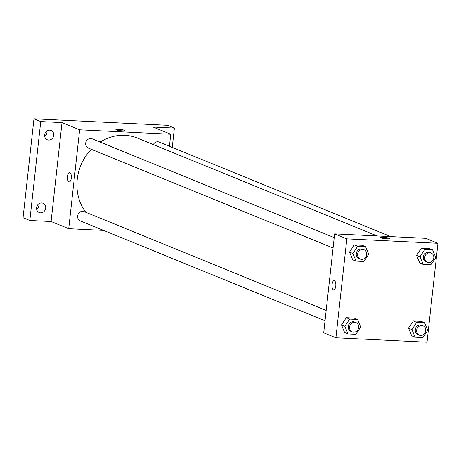 <?xml version="1.0" encoding="UTF-8"?>
<svg xmlns="http://www.w3.org/2000/svg" width="461" height="461" viewBox="0 0 461 461"><rect width="100%" height="100%" fill="white"/><g stroke="black" fill="none" stroke-linecap="round" stroke-linejoin="round"><path stroke-width="0.69" d="M36.644 209.231A5.019 4.512 112.2 0 0 38.862 203.797M44.682 136.439A5.019 4.512 112.2 0 0 46.895 131.005M103.621 230.402L68.724 228.702L51.09 221.511L29.832 220.473L23.05 217.707L33.97 118.805L167.608 125.306L174.391 128.077L172.258 147.393M29.832 220.473L40.752 121.571L33.97 118.805M40.752 121.571L62.01 122.609L79.644 129.8L170.76 134.237L153.127 127.04L174.391 128.077M115.878 129.581A4.598 0.611 -173.7 0 1 119.537 129.385A4.598 0.611 -173.7 0 1 124.631 130.29A4.598 0.611 -173.7 0 1 125.029 130.59A4.598 0.611 -173.7 0 1 120.39 130.688A4.598 0.611 -173.7 0 1 115.884 129.576A4.598 0.611 -173.7 0 1 119.532 129.385A4.598 0.611 -173.7 0 1 124.631 130.284A4.598 0.611 -173.7 0 1 125.029 130.59M41.692 202.955A5.019 4.512 -67.8 0 1 43.04 203.249A5.019 4.512 -67.8 0 1 45.564 208.873A5.019 4.512 -67.8 0 1 40.597 212.844A5.019 4.512 -67.8 0 1 39.248 212.544A5.019 4.512 -67.8 0 1 36.724 206.926A5.019 4.512 -67.8 0 1 41.692 202.955M49.725 130.163A5.019 4.512 -67.8 0 1 51.079 130.457A5.019 4.512 -67.8 0 1 53.597 136.081A5.019 4.512 -67.8 0 1 48.636 140.052A5.019 4.512 -67.8 0 1 47.281 139.752A5.019 4.512 -67.8 0 1 44.763 134.134A5.019 4.512 -67.8 0 1 49.725 130.163M51.09 221.511L62.01 122.609M377.179 235.951L137.447 138.098A46.843 42.118 112.2 0 0 100.152 142.074M91.307 149.306A46.843 42.118 112.2 0 0 85.798 212.285M68.724 228.702L79.644 129.8M170.76 134.237L169.435 146.241M326.181 310.397L84.092 211.587A5.019 4.512 112.2 0 0 78.013 214.532A5.019 4.512 112.2 0 0 80.295 220.882L325.034 320.775M390.842 236.614L159.189 142.063A5.019 4.512 112.2 0 0 153.311 144.575M334.213 237.605L92.125 138.796A5.019 4.512 112.2 0 0 86.051 141.74A5.019 4.512 112.2 0 0 88.333 148.09L333.067 247.983M69.213 181.911A4.598 1.919 92.8 0 1 67.571 176.557A4.598 1.919 92.8 0 1 69.663 172.719A4.598 1.919 92.8 0 1 71.357 177.41A4.598 1.919 92.8 0 1 69.213 181.911A4.598 1.919 92.8 0 1 67.571 176.557A4.598 1.919 92.8 0 1 69.663 172.719M334.628 233.877L425.745 238.314L437.95 243.293L427.03 342.195L335.913 337.763L346.833 238.861L334.628 233.877L323.708 332.779L335.913 337.763M346.833 238.861L437.95 243.293M389.107 238.233A4.598 0.611 -173.7 0 1 389.505 238.539A4.598 0.611 -173.7 0 1 384.866 238.637A4.598 0.611 -173.7 0 1 380.36 237.53A4.598 0.611 -173.7 0 1 384.013 237.334A4.598 0.611 -173.7 0 1 389.107 238.233M348.009 333.902L344.621 332.519L341.492 324.907L346.257 317.681L354.146 318.067L346.257 317.681L341.492 324.907L344.88 326.29L349.645 319.064L357.54 319.45L360.663 327.062L355.898 334.288L348.009 333.902L344.88 326.29M423.106 264.372L419.717 262.989L416.588 255.382L421.354 248.156L429.243 248.537L421.354 248.156L416.588 255.382L419.983 256.765L424.748 249.539L432.637 249.925L435.76 257.532L431 264.758L423.106 264.372L419.983 256.765M356.048 261.11L352.653 259.727L349.53 252.115L354.29 244.889L362.185 245.275L354.29 244.889L349.53 252.115L352.919 253.498L357.684 246.272L365.573 246.658L368.702 254.27L363.936 261.496L356.048 261.11L352.919 253.498M415.073 337.164L411.679 335.781L408.555 328.174L413.321 320.948L421.21 321.329L413.321 320.948L408.555 328.174L411.944 329.557L416.709 322.331L424.598 322.717L427.727 330.324L422.962 337.55L415.073 337.164L411.944 329.557M332.047 284.506A4.598 1.919 92.8 0 1 334.139 280.668A4.598 1.919 92.8 0 1 335.833 285.359A4.598 1.919 92.8 0 1 333.689 289.86A4.598 1.919 92.8 0 1 332.047 284.506M333.695 289.86A4.598 1.919 92.8 0 1 332.053 284.506A4.598 1.919 92.8 0 1 334.139 280.668M380.36 237.53A4.598 0.611 -173.7 0 1 384.013 237.334A4.598 0.611 -173.7 0 1 389.107 238.239A4.598 0.611 -173.7 0 1 389.505 238.539M423.089 325.846L421.734 325.293A5.019 4.512 112.2 0 0 415.655 328.238A5.019 4.512 112.2 0 0 417.937 334.588L419.297 335.141A5.019 4.512 112.2 0 0 425.745 330.716A5.019 4.512 112.2 0 0 423.089 325.846A5.019 4.512 112.2 0 0 417.015 328.791A5.019 4.512 112.2 0 0 419.297 335.141M416.709 322.331L413.321 320.948M424.598 322.717L421.21 321.329M411.679 335.781L408.555 328.174M356.025 322.585L354.67 322.032A5.019 4.512 112.2 0 0 348.597 324.97A5.019 4.512 112.2 0 0 350.879 331.321L352.233 331.874A5.019 4.512 112.2 0 0 358.687 327.454A5.019 4.512 112.2 0 0 356.025 322.585A5.019 4.512 112.2 0 0 349.951 325.524A5.019 4.512 112.2 0 0 352.233 331.874M349.645 319.064L346.257 317.681M357.54 319.45L354.146 318.067M344.621 332.519L341.492 324.907M431.127 253.054L429.767 252.501A5.019 4.512 112.2 0 0 423.694 255.446A5.019 4.512 112.2 0 0 425.976 261.796L427.33 262.349A5.019 4.512 112.2 0 0 433.784 257.924A5.019 4.512 112.2 0 0 431.127 253.054A5.019 4.512 112.2 0 0 425.048 255.999A5.019 4.512 112.2 0 0 427.33 262.349M424.748 249.539L421.354 248.156M432.637 249.925L429.243 248.537M419.717 262.989L416.588 255.382M364.063 249.793L362.709 249.24A5.019 4.512 112.2 0 0 356.63 252.179A5.019 4.512 112.2 0 0 358.912 258.529L360.272 259.082A5.019 4.512 112.2 0 0 366.72 254.662A5.019 4.512 112.2 0 0 364.063 249.793A5.019 4.512 112.2 0 0 357.99 252.732A5.019 4.512 112.2 0 0 360.272 259.082M357.684 246.272L354.29 244.889M365.573 246.658L362.185 245.275M352.653 259.727L349.53 252.115"/></g></svg>

